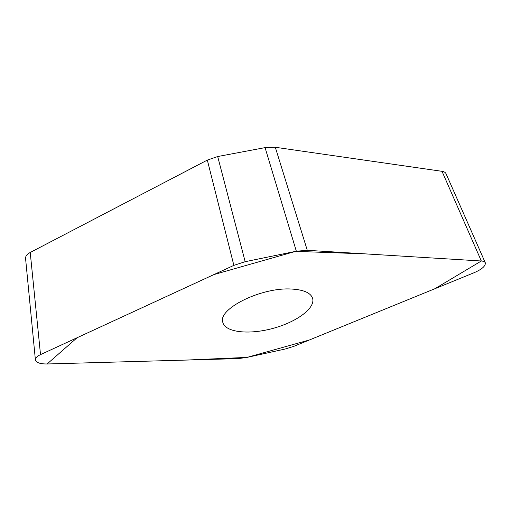<?xml version="1.0" encoding="UTF-8"?>
<svg xmlns="http://www.w3.org/2000/svg" width="511" height="511" viewBox="0 0 511 511"><rect width="100%" height="100%" fill="white"/><g stroke="black" fill="none" stroke-linecap="round" stroke-linejoin="round"><path stroke-width="0.77" d="M35.387 359.801L25.556 258.323C25.473 256.158 27.032 254.21 30.226 252.472L207.338 160.09L217.699 156.532L265.062 147.622L275.308 147.277L442.015 171.319C444.129 171.645 445.471 172.456 446.052 173.74L485.309 262.814C484.837 261.76 483.508 261.153 481.33 261L307.283 250.313L296.335 251.214L245.165 261.696L233.866 265.369L40.516 354.615C37.06 356.269 35.348 358 35.387 359.801C36.102 362.612 40.011 364.004 47.121 363.979L237.877 358.626L246.474 357.515L285.164 349.026L293.716 346.381L474.527 272.535C482.122 269.15 485.718 265.912 485.309 262.814M290.772 288.996C303.489 289.609 310.777 292.758 312.636 298.45C315.415 308.516 295.767 322.467 272.21 328.599C248.691 334.903 224.987 332.406 222.77 322.192C217.756 309.072 260.597 287.367 290.772 288.996M47.121 363.979L77.072 337.739L213.956 274.56L295.626 251.361L365.308 253.878L481.33 261L434.848 288.741L309.436 339.962L247.017 357.4L186.285 360.07L47.121 363.979M296.335 251.214L265.062 147.622M275.308 147.277L307.283 250.313M481.33 261L442.015 171.319M245.165 261.696L217.699 156.532M40.516 354.615L30.226 252.472M233.866 265.369L207.338 160.09"/></g></svg>
